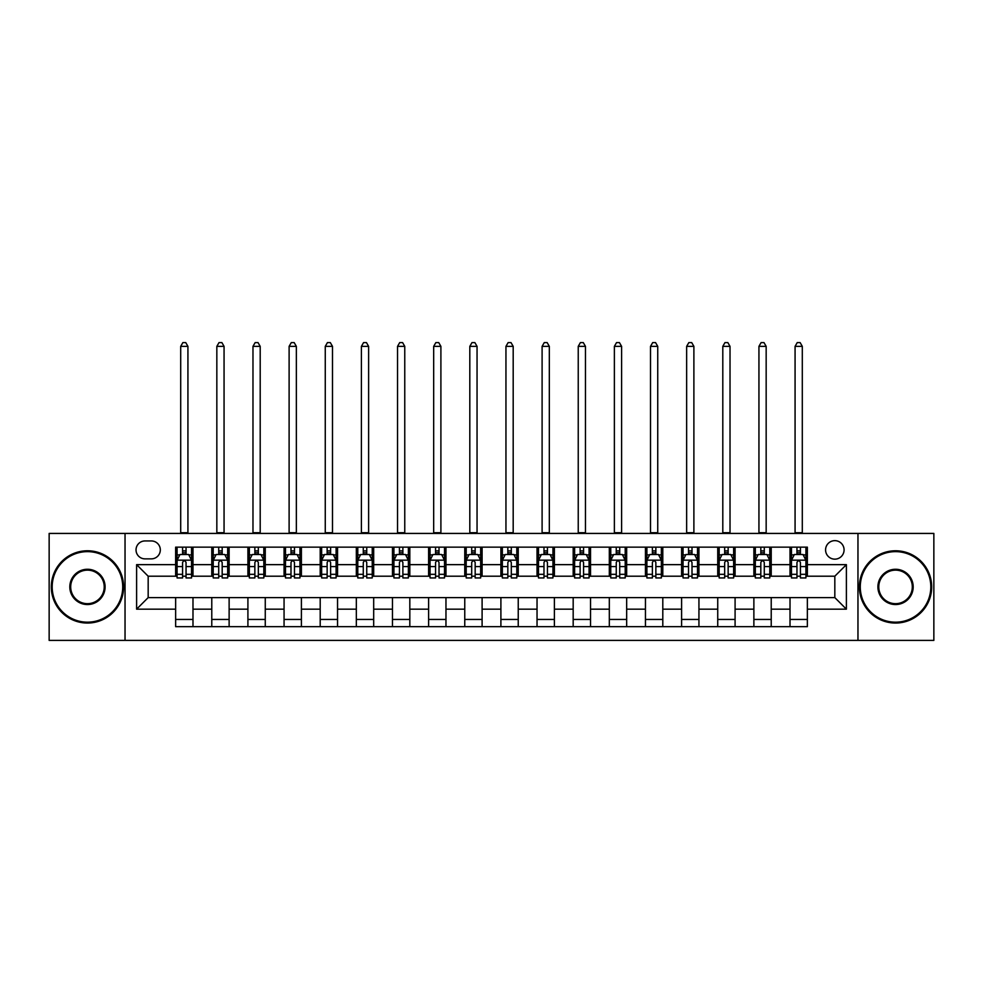 <?xml version="1.0" encoding="UTF-8"?>
<svg xmlns="http://www.w3.org/2000/svg" width="983" height="983" viewBox="0 0 983 983"><rect width="100%" height="100%" fill="white"/><g stroke="black" fill="none" stroke-linecap="round" stroke-linejoin="round"><path stroke-width="1.47" d="M834.825 540.65A9.252 9.252 0 0 0 825.573 549.902A9.252 9.252 0 0 0 834.825 559.155A9.252 9.252 0 0 0 844.078 549.902A9.252 9.252 0 0 0 834.825 540.65M857.962 640.4L933.85 640.4L933.85 533.425L857.962 533.425L857.962 640.4L125.038 640.4L125.038 533.425L49.15 533.425L49.15 640.4L125.038 640.4M144.993 558.86L151.357 558.86A8.958 8.958 0 0 0 160.315 549.902A8.958 8.958 0 0 0 151.357 540.945L144.993 540.945A8.958 8.958 0 0 0 136.035 549.902A8.958 8.958 0 0 0 144.993 558.86M857.962 533.425L125.038 533.425M175.638 609.165L136.612 609.165L136.612 564.647L175.638 564.647L175.638 576.21L148.175 576.21L148.175 597.603L175.638 597.603L175.638 626.663L807.362 626.663L807.362 597.603L834.825 597.603L834.825 576.21L807.362 576.21L807.362 564.647L846.388 564.647L846.388 609.165L807.362 609.165M807.362 564.647L807.362 547.15L175.638 547.15L175.638 564.647M790.013 547.15L790.013 576.21L791.462 576.21M796.955 576.21L800.42 576.21M805.913 576.21L807.362 576.21M790.013 576.21L769.775 576.21M753.875 547.15L753.875 576.21L755.325 576.21M760.817 576.21L764.283 576.21M753.875 576.21L733.637 576.21M717.737 547.15L717.737 576.21L719.175 576.21M724.668 576.21L728.145 576.21M717.737 576.21L697.5 576.21M681.6 547.15L681.6 576.21L683.038 576.21M688.53 576.21L692.007 576.21M681.6 576.21L661.362 576.21M645.45 547.15L645.45 576.21L646.9 576.21M652.393 576.21L655.858 576.21M645.45 576.21L625.213 576.21M609.313 547.15L609.313 576.21L610.762 576.21M616.255 576.21L619.72 576.21M609.313 576.21L589.075 576.21M573.175 547.15L573.175 576.21L574.625 576.21M580.117 576.21L583.583 576.21M573.175 576.21L552.938 576.21M537.037 547.15L537.037 576.21L538.487 576.21M543.98 576.21L547.445 576.21M537.037 576.21L516.8 576.21M500.9 547.15L500.9 576.21L502.338 576.21M507.83 576.21L511.307 576.21M500.9 576.21L480.662 576.21M464.762 547.15L464.762 576.21L466.2 576.21M471.693 576.21L475.17 576.21M464.762 576.21L444.513 576.21M428.613 547.15L428.613 576.21L430.062 576.21M435.555 576.21L439.02 576.21M428.613 576.21L408.375 576.21M392.475 547.15L392.475 576.21L393.925 576.21M399.417 576.21L402.883 576.21M392.475 576.21L372.238 576.21M356.337 547.15L356.337 576.21L357.787 576.21M363.28 576.21L366.745 576.21M356.337 576.21L336.1 576.21M320.2 547.15L320.2 576.21L321.638 576.21M327.142 576.21L330.607 576.21M320.2 576.21L299.962 576.21M284.062 547.15L284.062 576.21L285.5 576.21M290.993 576.21L294.47 576.21M284.062 576.21L263.825 576.21M247.913 547.15L247.913 576.21L249.363 576.21M254.855 576.21L258.332 576.21M247.913 576.21L227.675 576.21M211.775 547.15L211.775 576.21L213.225 576.21M218.718 576.21L222.183 576.21M211.775 576.21L191.538 576.21M175.638 576.21L177.087 576.21M182.58 576.21L186.045 576.21M175.638 597.603L192.987 597.603L192.987 626.663M807.362 597.603L192.987 597.603M192.987 547.15L192.987 576.21M175.638 554.387L177.087 554.387M182.58 554.387L186.045 554.387M191.538 554.387L192.987 554.387M175.638 619.437L192.987 619.437M211.775 597.603L211.775 626.663M229.125 547.15L229.125 576.21M211.775 554.387L213.225 554.387M218.718 554.387L222.183 554.387M227.675 554.387L229.125 554.387M229.125 597.603L229.125 626.663M211.775 619.437L229.125 619.437M247.913 597.603L247.913 626.663M265.263 597.603L265.263 626.663M247.913 619.437L265.263 619.437M265.263 547.15L265.263 576.21M247.913 554.387L249.363 554.387M254.855 554.387L258.332 554.387M263.825 554.387L265.263 554.387M284.062 597.603L284.062 626.663M301.4 597.603L301.4 626.663M284.062 619.437L301.4 619.437M301.4 547.15L301.4 576.21M284.062 554.387L285.5 554.387M290.993 554.387L294.47 554.387M299.962 554.387L301.4 554.387M320.2 597.603L320.2 626.663M337.55 597.603L337.55 626.663M320.2 619.437L337.55 619.437M337.55 547.15L337.55 576.21M320.2 554.387L321.638 554.387M327.142 554.387L330.607 554.387M336.1 554.387L337.55 554.387M356.337 597.603L356.337 626.663M373.687 597.603L373.687 626.663M356.337 619.437L373.687 619.437M373.687 547.15L373.687 576.21M356.337 554.387L357.787 554.387M363.28 554.387L366.745 554.387M372.238 554.387L373.687 554.387M392.475 597.603L392.475 626.663M409.825 597.603L409.825 626.663M392.475 619.437L409.825 619.437M409.825 547.15L409.825 576.21M392.475 554.387L393.925 554.387M399.417 554.387L402.883 554.387M408.375 554.387L409.825 554.387M428.613 597.603L428.613 626.663M445.963 597.603L445.963 626.663M428.613 619.437L445.963 619.437M445.963 547.15L445.963 576.21M428.613 554.387L430.062 554.387M435.555 554.387L439.02 554.387M444.513 554.387L445.963 554.387M464.762 597.603L464.762 626.663M482.1 597.603L482.1 626.663M464.762 619.437L482.1 619.437M482.1 547.15L482.1 576.21M464.762 554.387L466.2 554.387M471.693 554.387L475.17 554.387M480.662 554.387L482.1 554.387M500.9 597.603L500.9 626.663M518.238 597.603L518.238 626.663M500.9 619.437L518.238 619.437M518.238 547.15L518.238 576.21M500.9 554.387L502.338 554.387M507.83 554.387L511.307 554.387M516.8 554.387L518.238 554.387M537.037 597.603L537.037 626.663M554.387 597.603L554.387 626.663M537.037 619.437L554.387 619.437M554.387 547.15L554.387 576.21M537.037 554.387L538.487 554.387M543.98 554.387L547.445 554.387M552.938 554.387L554.387 554.387M573.175 597.603L573.175 626.663M590.525 597.603L590.525 626.663M573.175 619.437L590.525 619.437M590.525 547.15L590.525 576.21M573.175 554.387L574.625 554.387M580.117 554.387L583.583 554.387M589.075 554.387L590.525 554.387M609.313 597.603L609.313 626.663M626.663 597.603L626.663 626.663M609.313 619.437L626.663 619.437M626.663 547.15L626.663 576.21M609.313 554.387L610.762 554.387M616.255 554.387L619.72 554.387M625.213 554.387L626.663 554.387M645.45 597.603L645.45 626.663M662.8 597.603L662.8 626.663M645.45 619.437L662.8 619.437M662.8 547.15L662.8 576.21M645.45 554.387L646.9 554.387M652.393 554.387L655.858 554.387M661.362 554.387L662.8 554.387M681.6 597.603L681.6 626.663M698.938 597.603L698.938 626.663M681.6 619.437L698.938 619.437M698.938 547.15L698.938 576.21M681.6 554.387L683.038 554.387M688.53 554.387L692.007 554.387M697.5 554.387L698.938 554.387M717.737 597.603L717.737 626.663M735.087 597.603L735.087 626.663M717.737 619.437L735.087 619.437M735.087 547.15L735.087 576.21M717.737 554.387L719.175 554.387M724.668 554.387L728.145 554.387M733.637 554.387L735.087 554.387M753.875 597.603L753.875 626.663M771.225 597.603L771.225 626.663M753.875 619.437L771.225 619.437M771.225 547.15L771.225 576.21M753.875 554.387L755.325 554.387M760.817 554.387L764.283 554.387M769.775 554.387L771.225 554.387M790.013 597.603L790.013 626.663M790.013 619.437L807.362 619.437M790.013 554.387L791.462 554.387M796.955 554.387L800.42 554.387M805.913 554.387L807.362 554.387M148.175 576.21L136.612 564.647M148.175 597.603L136.612 609.165M846.388 564.647L834.825 576.21M846.388 609.165L834.825 597.603M186.045 550.91L182.58 550.91M191.538 574.318L186.045 574.318L186.045 577.943L191.538 577.943L191.538 560.31L188.65 554.523L179.975 554.523L177.087 560.31L177.087 577.943L182.58 577.943L182.58 574.318L177.087 574.318M177.087 560.31L177.087 547.15M191.538 560.31L191.538 547.15M182.58 554.523L182.58 547.15M186.045 547.15L186.045 554.523M186.045 574.318L186.045 562.473C184.89 560.249 183.735 560.249 182.58 562.473L182.58 574.318M180.7 533.425L180.7 346.36L187.925 346.36L185.762 342.6L182.863 342.6L180.7 346.36M187.925 533.425L187.925 346.36M222.183 550.91L218.718 550.91M227.675 574.318L222.183 574.318L222.183 577.943L227.675 577.943L227.675 560.31L224.788 554.523L216.113 554.523L213.225 560.31L213.225 577.943L218.718 577.943L218.718 574.318L213.225 574.318M213.225 560.31L213.225 547.15M227.675 560.31L227.675 547.15M218.718 554.523L218.718 547.15M222.183 547.15L222.183 554.523M222.183 574.318L222.183 562.473C221.028 560.249 219.873 560.249 218.718 562.473L218.718 574.318M216.838 533.425L216.838 346.36L224.063 346.36L221.9 342.6L219.012 342.6L216.838 346.36M224.063 533.425L224.063 346.36M258.332 550.91L254.855 550.91M263.825 574.318L258.332 574.318L258.332 577.943L263.825 577.943L263.825 560.31L260.925 554.523L252.25 554.523L249.363 560.31L249.363 577.943L254.855 577.943L254.855 574.318L249.363 574.318M249.363 560.31L249.363 547.15M263.825 560.31L263.825 547.15M254.855 554.523L254.855 547.15M258.332 547.15L258.332 554.523M258.332 574.318L258.332 562.473C257.177 560.249 256.01 560.249 254.855 562.473L254.855 574.318M252.975 533.425L252.975 346.36L260.2 346.36L258.038 342.6L255.15 342.6L252.975 346.36M260.2 533.425L260.2 346.36M294.47 550.91L290.993 550.91M299.962 574.318L294.47 574.318L294.47 577.943L299.962 577.943L299.962 560.31L297.063 554.523L288.4 554.523L285.5 560.31L285.5 577.943L290.993 577.943L290.993 574.318L285.5 574.318M285.5 560.31L285.5 547.15M299.962 560.31L299.962 547.15M290.993 554.523L290.993 547.15M294.47 547.15L294.47 554.523M294.47 574.318L294.47 562.473C293.315 560.249 292.16 560.249 290.993 562.473L290.993 574.318M289.113 533.425L289.113 346.36L296.35 346.36L294.175 342.6L291.287 342.6L289.113 346.36M296.35 533.425L296.35 346.36M330.607 550.91L327.142 550.91M336.1 574.318L330.607 574.318L330.607 577.943L336.1 577.943L336.1 560.31L333.212 554.523L324.537 554.523L321.638 560.31L321.638 577.943L327.142 577.943L327.142 574.318L321.638 574.318M321.638 560.31L321.638 547.15M336.1 560.31L336.1 547.15M327.142 554.523L327.142 547.15M330.607 547.15L330.607 554.523M330.607 574.318L330.607 562.473C329.452 560.249 328.297 560.249 327.142 562.473L327.142 574.318M325.262 533.425L325.262 346.36L332.487 346.36L330.313 342.6L327.425 342.6L325.262 346.36M332.487 533.425L332.487 346.36M87.462 551.635A35.277 35.277 0 0 0 52.185 586.912A35.277 35.277 0 0 0 87.462 622.178A35.277 35.277 0 0 0 122.728 586.912A35.277 35.277 0 0 0 87.462 551.635M87.462 623.05A36.138 36.138 0 0 1 51.313 586.912A36.138 36.138 0 0 1 87.462 550.775A36.138 36.138 0 0 1 123.6 586.912A36.138 36.138 0 0 1 87.462 623.05M87.462 569.268A17.633 17.633 0 0 1 105.095 586.912A17.633 17.633 0 0 1 87.462 604.545A17.633 17.633 0 0 1 69.818 586.912A17.633 17.633 0 0 1 87.462 569.268M87.462 603.673A16.772 16.772 0 0 0 104.223 586.912A16.772 16.772 0 0 0 87.462 570.14A16.772 16.772 0 0 0 70.69 586.912A16.772 16.772 0 0 0 87.462 603.673M895.538 551.635A35.277 35.277 0 0 0 860.272 586.912A35.277 35.277 0 0 0 895.538 622.178A35.277 35.277 0 0 0 930.815 586.912A35.277 35.277 0 0 0 895.538 551.635M895.538 623.05A36.138 36.138 0 0 1 859.4 586.912A36.138 36.138 0 0 1 895.538 550.775A36.138 36.138 0 0 1 931.687 586.912A36.138 36.138 0 0 1 895.538 623.05M895.538 569.268A17.633 17.633 0 0 1 913.182 586.912A17.633 17.633 0 0 1 895.538 604.545A17.633 17.633 0 0 1 877.905 586.912A17.633 17.633 0 0 1 895.538 569.268M895.538 603.673A16.772 16.772 0 0 0 912.31 586.912A16.772 16.772 0 0 0 895.538 570.14A16.772 16.772 0 0 0 878.777 586.912A16.772 16.772 0 0 0 895.538 603.673M366.745 550.91L363.28 550.91M372.238 574.318L366.745 574.318L366.745 577.943L372.238 577.943L372.238 560.31L369.35 554.523L360.675 554.523L357.787 560.31L357.787 577.943L363.28 577.943L363.28 574.318L357.787 574.318M357.787 560.31L357.787 547.15M372.238 560.31L372.238 547.15M363.28 554.523L363.28 547.15M366.745 547.15L366.745 554.523M366.745 574.318L366.745 562.473C365.59 560.249 364.435 560.249 363.28 562.473L363.28 574.318M361.4 533.425L361.4 346.36L368.625 346.36L366.462 342.6L363.563 342.6L361.4 346.36M368.625 533.425L368.625 346.36M402.883 550.91L399.417 550.91M408.375 574.318L402.883 574.318L402.883 577.943L408.375 577.943L408.375 560.31L405.488 554.523L396.813 554.523L393.925 560.31L393.925 577.943L399.417 577.943L399.417 574.318L393.925 574.318M393.925 560.31L393.925 547.15M408.375 560.31L408.375 547.15M399.417 554.523L399.417 547.15M402.883 547.15L402.883 554.523M402.883 574.318L402.883 562.473C401.728 560.249 400.572 560.249 399.417 562.473L399.417 574.318M397.537 533.425L397.537 346.36L404.763 346.36L402.6 342.6L399.7 342.6L397.537 346.36M404.763 533.425L404.763 346.36M439.02 550.91L435.555 550.91M444.513 574.318L439.02 574.318L439.02 577.943L444.513 577.943L444.513 560.31L441.625 554.523L432.95 554.523L430.062 560.31L430.062 577.943L435.555 577.943L435.555 574.318L430.062 574.318M430.062 560.31L430.062 547.15M444.513 560.31L444.513 547.15M435.555 554.523L435.555 547.15M439.02 547.15L439.02 554.523M439.02 574.318L439.02 562.473C437.865 560.249 436.71 560.249 435.555 562.473L435.555 574.318M433.675 533.425L433.675 346.36L440.9 346.36L438.737 342.6L435.85 342.6L433.675 346.36M440.9 533.425L440.9 346.36M475.17 550.91L471.693 550.91M480.662 574.318L475.17 574.318L475.17 577.943L480.662 577.943L480.662 560.31L477.763 554.523L469.088 554.523L466.2 560.31L466.2 577.943L471.693 577.943L471.693 574.318L466.2 574.318M466.2 560.31L466.2 547.15M480.662 560.31L480.662 547.15M471.693 554.523L471.693 547.15M475.17 547.15L475.17 554.523M475.17 574.318L475.17 562.473C474.015 560.249 472.848 560.249 471.693 562.473L471.693 574.318M469.813 533.425L469.813 346.36L477.05 346.36L474.875 342.6L471.987 342.6L469.813 346.36M477.05 533.425L477.05 346.36M511.307 550.91L507.83 550.91M516.8 574.318L511.307 574.318L511.307 577.943L516.8 577.943L516.8 560.31L513.912 554.523L505.237 554.523L502.338 560.31L502.338 577.943L507.83 577.943L507.83 574.318L502.338 574.318M502.338 560.31L502.338 547.15M516.8 560.31L516.8 547.15M507.83 554.523L507.83 547.15M511.307 547.15L511.307 554.523M511.307 574.318L511.307 562.473C510.152 560.249 508.997 560.249 507.83 562.473L507.83 574.318M505.95 533.425L505.95 346.36L513.187 346.36L511.013 342.6L508.125 342.6L505.95 346.36M513.187 533.425L513.187 346.36M547.445 550.91L543.98 550.91M552.938 574.318L547.445 574.318L547.445 577.943L552.938 577.943L552.938 560.31L550.05 554.523L541.375 554.523L538.487 560.31L538.487 577.943L543.98 577.943L543.98 574.318L538.487 574.318M538.487 560.31L538.487 547.15M552.938 560.31L552.938 547.15M543.98 554.523L543.98 547.15M547.445 547.15L547.445 554.523M547.445 574.318L547.445 562.473C546.29 560.249 545.135 560.249 543.98 562.473L543.98 574.318M542.1 533.425L542.1 346.36L549.325 346.36L547.15 342.6L544.263 342.6L542.1 346.36M549.325 533.425L549.325 346.36M583.583 550.91L580.117 550.91M589.075 574.318L583.583 574.318L583.583 577.943L589.075 577.943L589.075 560.31L586.187 554.523L577.513 554.523L574.625 560.31L574.625 577.943L580.117 577.943L580.117 574.318L574.625 574.318M574.625 560.31L574.625 547.15M589.075 560.31L589.075 547.15M580.117 554.523L580.117 547.15M583.583 547.15L583.583 554.523M583.583 574.318L583.583 562.473C582.428 560.249 581.272 560.249 580.117 562.473L580.117 574.318M578.237 533.425L578.237 346.36L585.463 346.36L583.3 342.6L580.4 342.6L578.237 346.36M585.463 533.425L585.463 346.36M619.72 550.91L616.255 550.91M625.213 574.318L619.72 574.318L619.72 577.943L625.213 577.943L625.213 560.31L622.325 554.523L613.65 554.523L610.762 560.31L610.762 577.943L616.255 577.943L616.255 574.318L610.762 574.318M610.762 560.31L610.762 547.15M625.213 560.31L625.213 547.15M616.255 554.523L616.255 547.15M619.72 547.15L619.72 554.523M619.72 574.318L619.72 562.473C618.565 560.249 617.41 560.249 616.255 562.473L616.255 574.318M614.375 533.425L614.375 346.36L621.6 346.36L619.437 342.6L616.538 342.6L614.375 346.36M621.6 533.425L621.6 346.36M655.858 550.91L652.393 550.91M661.362 574.318L655.858 574.318L655.858 577.943L661.362 577.943L661.362 560.31L658.463 554.523L649.788 554.523L646.9 560.31L646.9 577.943L652.393 577.943L652.393 574.318L646.9 574.318M646.9 560.31L646.9 547.15M661.362 560.31L661.362 547.15M652.393 554.523L652.393 547.15M655.858 547.15L655.858 554.523M655.858 574.318L655.858 562.473C654.703 560.249 653.548 560.249 652.393 562.473L652.393 574.318M650.513 533.425L650.513 346.36L657.738 346.36L655.575 342.6L652.687 342.6L650.513 346.36M657.738 533.425L657.738 346.36M692.007 550.91L688.53 550.91M697.5 574.318L692.007 574.318L692.007 577.943L697.5 577.943L697.5 560.31L694.6 554.523L685.937 554.523L683.038 560.31L683.038 577.943L688.53 577.943L688.53 574.318L683.038 574.318M683.038 560.31L683.038 547.15M697.5 560.31L697.5 547.15M688.53 554.523L688.53 547.15M692.007 547.15L692.007 554.523M692.007 574.318L692.007 562.473C690.852 560.249 689.697 560.249 688.53 562.473L688.53 574.318M686.65 533.425L686.65 346.36L693.887 346.36L691.713 342.6L688.825 342.6L686.65 346.36M693.887 533.425L693.887 346.36M728.145 550.91L724.668 550.91M733.637 574.318L728.145 574.318L728.145 577.943L733.637 577.943L733.637 560.31L730.75 554.523L722.075 554.523L719.175 560.31L719.175 577.943L724.668 577.943L724.668 574.318L719.175 574.318M719.175 560.31L719.175 547.15M733.637 560.31L733.637 547.15M724.668 554.523L724.668 547.15M728.145 547.15L728.145 554.523M728.145 574.318L728.145 562.473C726.99 560.249 725.835 560.249 724.668 562.473L724.668 574.318M722.8 533.425L722.8 346.36L730.025 346.36L727.85 342.6L724.962 342.6L722.8 346.36M730.025 533.425L730.025 346.36M764.283 550.91L760.817 550.91M769.775 574.318L764.283 574.318L764.283 577.943L769.775 577.943L769.775 560.31L766.887 554.523L758.212 554.523L755.325 560.31L755.325 577.943L760.817 577.943L760.817 574.318L755.325 574.318M755.325 560.31L755.325 547.15M769.775 560.31L769.775 547.15M760.817 554.523L760.817 547.15M764.283 547.15L764.283 554.523M764.283 574.318L764.283 562.473C763.127 560.249 761.972 560.249 760.817 562.473L760.817 574.318M758.937 533.425L758.937 346.36L766.162 346.36L763.988 342.6L761.1 342.6L758.937 346.36M766.162 533.425L766.162 346.36M800.42 550.91L796.955 550.91M805.913 574.318L800.42 574.318L800.42 577.943L805.913 577.943L805.913 560.31L803.025 554.523L794.35 554.523L791.462 560.31L791.462 577.943L796.955 577.943L796.955 574.318L791.462 574.318M791.462 560.31L791.462 547.15M805.913 560.31L805.913 547.15M796.955 554.523L796.955 547.15M800.42 547.15L800.42 554.523M800.42 574.318L800.42 562.473C799.265 560.249 798.11 560.249 796.955 562.473L796.955 574.318M795.075 533.425L795.075 346.36L802.3 346.36L800.137 342.6L797.238 342.6L795.075 346.36M802.3 533.425L802.3 346.36M211.775 609.165L192.987 609.165M211.775 564.647L192.987 564.647M247.913 564.647L229.125 564.647M247.913 609.165L229.125 609.165M284.062 564.647L265.263 564.647M284.062 609.165L265.263 609.165M320.2 564.647L301.4 564.647M320.2 609.165L301.4 609.165M356.337 564.647L337.55 564.647M356.337 609.165L337.55 609.165M392.475 564.647L373.687 564.647M392.475 609.165L373.687 609.165M428.613 564.647L409.825 564.647M428.613 609.165L409.825 609.165M464.762 564.647L445.963 564.647M464.762 609.165L445.963 609.165M500.9 564.647L482.1 564.647M500.9 609.165L482.1 609.165M537.037 564.647L518.238 564.647M537.037 609.165L518.238 609.165M573.175 564.647L554.387 564.647M573.175 609.165L554.387 609.165M609.313 564.647L590.525 564.647M609.313 609.165L590.525 609.165M645.45 564.647L626.663 564.647M645.45 609.165L626.663 609.165M681.6 564.647L662.8 564.647M681.6 609.165L662.8 609.165M717.737 564.647L698.938 564.647M717.737 609.165L698.938 609.165M753.875 564.647L735.087 564.647M753.875 609.165L735.087 609.165M790.013 564.647L771.225 564.647M790.013 609.165L771.225 609.165M191.464 560.163L177.161 560.163M177.087 554.879L179.803 554.879M188.822 554.879L191.538 554.879M182.58 566.577L177.087 566.577M191.538 566.577L186.045 566.577M186.045 552.753L182.58 552.753M180.7 532.7L187.925 532.7M227.614 560.163L213.299 560.163M213.225 554.879L215.941 554.879M224.96 554.879L227.675 554.879M218.718 566.577L213.225 566.577M227.675 566.577L222.183 566.577M222.183 552.753L218.718 552.753M216.838 532.7L224.063 532.7M263.751 560.163L249.436 560.163M249.363 554.879L252.078 554.879M261.097 554.879L263.825 554.879M254.855 566.577L249.363 566.577M263.825 566.577L258.332 566.577M258.332 552.753L254.855 552.753M252.975 532.7L260.2 532.7M299.889 560.163L285.574 560.163M285.5 554.879L288.216 554.879M297.247 554.879L299.962 554.879M290.993 566.577L285.5 566.577M299.962 566.577L294.47 566.577M294.47 552.753L290.993 552.753M289.113 532.7L296.35 532.7M336.026 560.163L321.711 560.163M321.638 554.879L324.365 554.879M333.384 554.879L336.1 554.879M327.142 566.577L321.638 566.577M336.1 566.577L330.607 566.577M330.607 552.753L327.142 552.753M325.262 532.7L332.487 532.7M372.164 560.163L357.861 560.163M357.787 554.879L360.503 554.879M369.522 554.879L372.238 554.879M363.28 566.577L357.787 566.577M372.238 566.577L366.745 566.577M366.745 552.753L363.28 552.753M361.4 532.7L368.625 532.7M408.301 560.163L393.999 560.163M393.925 554.879L396.641 554.879M405.66 554.879L408.375 554.879M399.417 566.577L393.925 566.577M408.375 566.577L402.883 566.577M402.883 552.753L399.417 552.753M397.537 532.7L404.763 532.7M444.451 560.163L430.136 560.163M430.062 554.879L432.778 554.879M441.797 554.879L444.513 554.879M435.555 566.577L430.062 566.577M444.513 566.577L439.02 566.577M439.02 552.753L435.555 552.753M433.675 532.7L440.9 532.7M480.589 560.163L466.274 560.163M466.2 554.879L468.916 554.879M477.935 554.879L480.662 554.879M471.693 566.577L466.2 566.577M480.662 566.577L475.17 566.577M475.17 552.753L471.693 552.753M469.813 532.7L477.05 532.7M516.726 560.163L502.411 560.163M502.338 554.879L505.065 554.879M514.084 554.879L516.8 554.879M507.83 566.577L502.338 566.577M516.8 566.577L511.307 566.577M511.307 552.753L507.83 552.753M505.95 532.7L513.187 532.7M552.864 560.163L538.549 560.163M538.487 554.879L541.203 554.879M550.222 554.879L552.938 554.879M543.98 566.577L538.487 566.577M552.938 566.577L547.445 566.577M547.445 552.753L543.98 552.753M542.1 532.7L549.325 532.7M589.001 560.163L574.699 560.163M574.625 554.879L577.34 554.879M586.36 554.879L589.075 554.879M580.117 566.577L574.625 566.577M589.075 566.577L583.583 566.577M583.583 552.753L580.117 552.753M578.237 532.7L585.463 532.7M625.139 560.163L610.836 560.163M610.762 554.879L613.478 554.879M622.497 554.879L625.213 554.879M616.255 566.577L610.762 566.577M625.213 566.577L619.72 566.577M619.72 552.753L616.255 552.753M614.375 532.7L621.6 532.7M661.289 560.163L646.974 560.163M646.9 554.879L649.616 554.879M658.635 554.879L661.362 554.879M652.393 566.577L646.9 566.577M661.362 566.577L655.858 566.577M655.858 552.753L652.393 552.753M650.513 532.7L657.738 532.7M697.426 560.163L683.111 560.163M683.038 554.879L685.753 554.879M694.784 554.879L697.5 554.879M688.53 566.577L683.038 566.577M697.5 566.577L692.007 566.577M692.007 552.753L688.53 552.753M686.65 532.7L693.887 532.7M733.564 560.163L719.249 560.163M719.175 554.879L721.903 554.879M730.922 554.879L733.637 554.879M724.668 566.577L719.175 566.577M733.637 566.577L728.145 566.577M728.145 552.753L724.668 552.753M722.8 532.7L730.025 532.7M769.701 560.163L755.386 560.163M755.325 554.879L758.04 554.879M767.059 554.879L769.775 554.879M760.817 566.577L755.325 566.577M769.775 566.577L764.283 566.577M764.283 552.753L760.817 552.753M758.937 532.7L766.162 532.7M805.839 560.163L791.536 560.163M791.462 554.879L794.178 554.879M803.197 554.879L805.913 554.879M796.955 566.577L791.462 566.577M805.913 566.577L800.42 566.577M800.42 552.753L796.955 552.753M795.075 532.7L802.3 532.7"/></g></svg>
